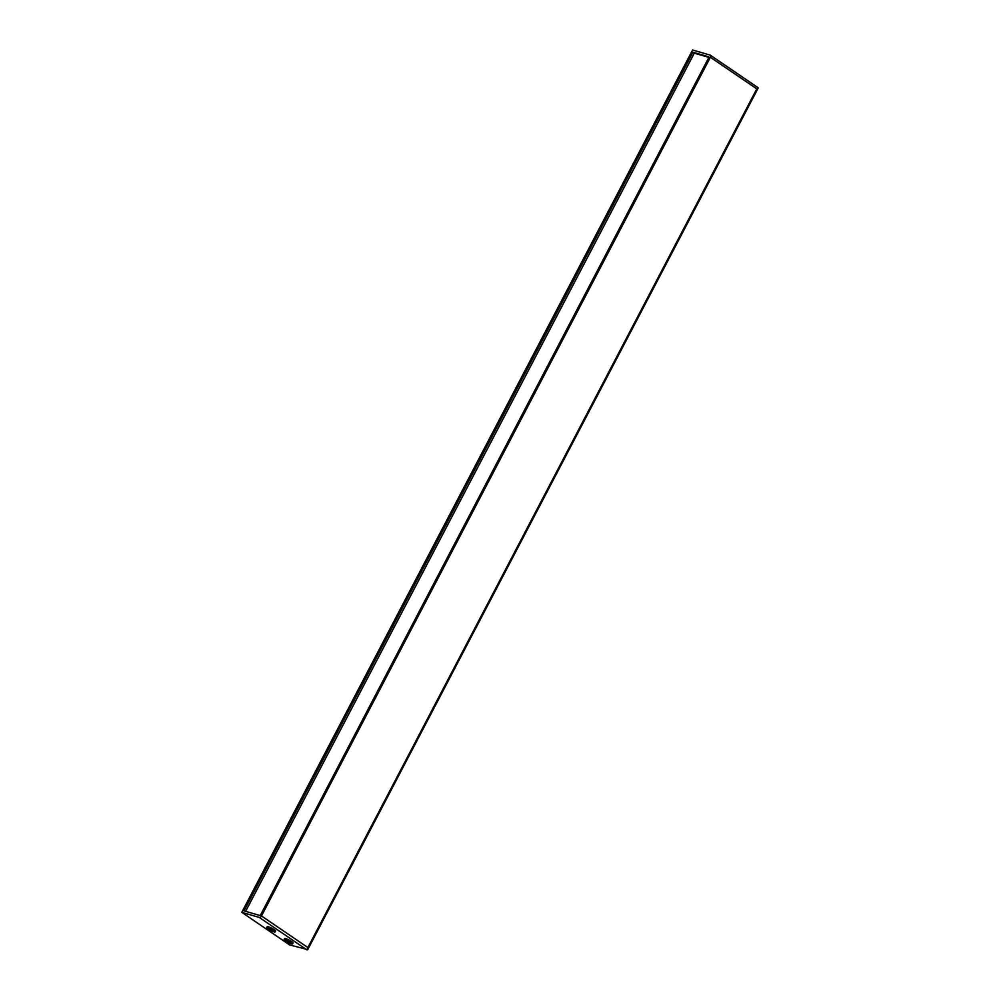 <?xml version="1.0" encoding="UTF-8"?>
<svg xmlns="http://www.w3.org/2000/svg" width="1000" height="1000" viewBox="0 0 1000 1000"><rect width="100%" height="100%" fill="white"/><g stroke="black" fill="none" stroke-linecap="round" stroke-linejoin="round"><path stroke-width="1.5" d="M710.375 57.275A2.112 1.262 -55.8 0 0 710.312 55.175A2.112 1.262 -55.8 0 0 710.088 55.075L692.613 50L241.788 912.35L289.6 944.912L307.738 949.625L307.887 947.55L756.787 88.875L710.375 57.275L261.475 915.938L307.887 947.55M241.788 912.35L259.262 917.425A2.112 1.262 -55.8 0 0 261.475 915.938M275.113 931.975L275.587 931.05A4.737 0.725 -152.4 0 0 274.2 929.663A4.737 0.725 -152.4 0 0 269.825 927.3A4.737 0.725 -152.4 0 0 267.188 926.663L266.712 927.575A4.737 0.725 27.6 0 1 269.337 928.225A4.737 0.725 27.6 0 1 273.712 930.588A4.737 0.725 27.6 0 1 275.113 931.975A4.737 0.725 27.6 0 1 270.575 930.425A4.737 0.725 27.6 0 1 266.712 927.575M292.562 943.85L293.038 942.925A4.737 0.725 -152.4 0 0 291.65 941.55A4.737 0.725 -152.4 0 0 287.275 939.175A4.737 0.725 -152.4 0 0 284.637 938.538L284.163 939.463A4.737 0.725 27.6 0 1 286.788 940.1A4.737 0.725 27.6 0 1 291.163 942.475A4.737 0.725 27.6 0 1 292.562 943.85A4.737 0.725 27.6 0 1 288.025 942.3A4.737 0.725 27.6 0 1 284.163 939.463M708.65 57.838L260.712 914.663A1.05 0.625 124.2 0 1 259.6 915.4L244 910.875L692.9 52.213L708.5 56.737A1.05 0.625 124.2 0 1 708.65 57.838M757.9 87.625L756.787 88.875M708.8 57.362L694.3 53.163L245.637 911.35M694.3 53.163L692.9 52.213M272.3 930.725L269.037 928.8L272.3 930.725M289.75 942.6L286.488 940.675L289.75 942.6M348.275 872.1A2.112 1.262 124.2 0 0 348.562 871.637L369.263 831.95M259.262 917.425L307.075 949.975M307.738 949.625L758.175 88.025M758.1 87.713L710.312 55.175"/></g></svg>
